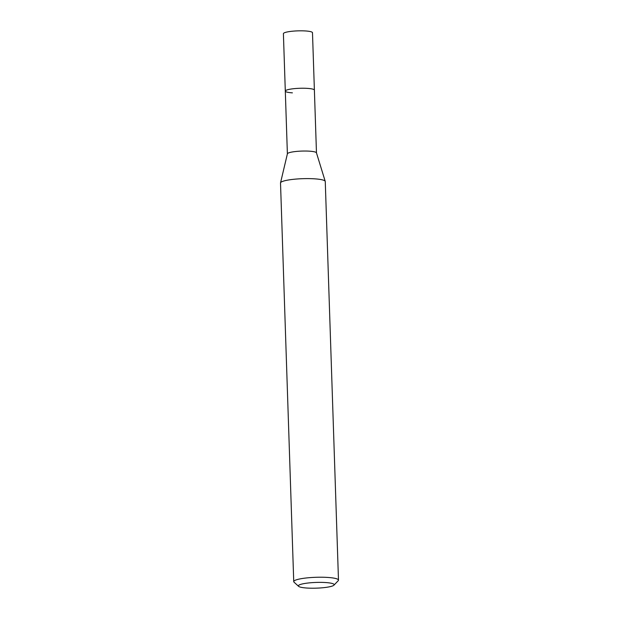<?xml version="1.0" encoding="UTF-8"?>
<svg xmlns="http://www.w3.org/2000/svg" width="619" height="619" viewBox="0 0 619 619"><rect width="100%" height="100%" fill="white"/><g stroke="black" fill="none" stroke-linecap="round" stroke-linejoin="round"><path stroke-width="0.93" d="M316.471 152.878L312.487 32.706A14.547 2.329 178.1 0 0 305.391 30.95A14.547 2.329 178.1 0 0 290.729 31.399A14.547 2.329 178.1 0 0 283.401 33.674L285.305 91.094A14.547 2.329 -1.9 0 1 292.632 88.819A14.547 2.329 -1.9 0 1 307.295 88.37A14.547 2.329 -1.9 0 1 314.39 90.126A14.547 2.329 178.1 0 0 307.295 88.37A14.547 2.329 178.1 0 0 292.632 88.819A14.547 2.329 178.1 0 0 285.305 91.094A14.547 2.329 -1.9 0 0 292.4 92.85M287.386 153.891A14.547 2.329 -1.9 0 1 287.402 153.791A14.547 2.329 -1.9 0 1 309.376 151.168A14.547 2.329 -1.9 0 1 316.456 152.831L325.23 181.359A22.385 3.582 178.1 0 0 314.344 178.814A22.385 3.582 178.1 0 0 280.531 182.845A22.385 3.582 178.1 0 0 280.515 183L293.739 581.62A22.385 3.582 -1.9 0 1 305.012 578.123A22.385 3.582 -1.9 0 1 327.567 577.426A22.385 3.582 -1.9 0 1 338.485 580.135A22.385 3.582 -1.9 0 1 338.206 580.723L333.935 585.172A17.905 2.863 -1.9 0 1 307.094 588.05A17.905 2.863 -1.9 0 1 298.613 586.34A17.905 2.863 -1.9 0 1 306.142 583.26A17.905 2.863 -1.9 0 1 325.424 582.533A17.905 2.863 -1.9 0 1 333.935 585.172M338.485 580.135L325.261 181.514A22.385 3.582 178.1 0 0 325.23 181.359M298.613 586.34L294.056 582.185A22.385 3.582 -1.9 0 1 293.739 581.62M287.386 153.845L285.305 91.094M287.402 153.791L280.531 182.845"/></g></svg>
